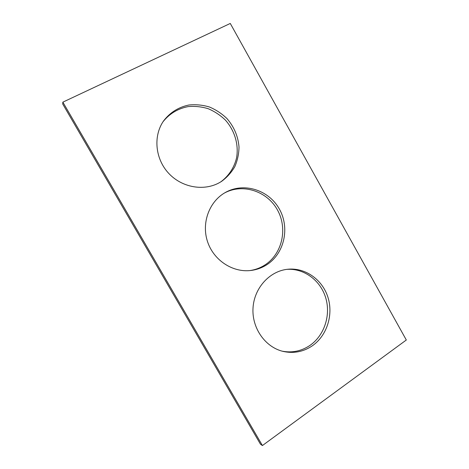 <?xml version="1.0" encoding="UTF-8"?>
<svg xmlns="http://www.w3.org/2000/svg" width="469" height="469" viewBox="0 0 469 469"><rect width="100%" height="100%" fill="white"/><g stroke="black" fill="none" stroke-linecap="round" stroke-linejoin="round"><path stroke-width="0.7" d="M406.312 340.007L230.279 23.45L62.858 102.148L262.417 445.55L406.312 340.007M62.858 102.148L62.688 103.948L260.465 444.196L262.417 445.55M162.989 121.793C169.491 113.668 177.857 108.609 188.092 106.615C194.87 106.006 201.564 106.698 208.183 108.702C214.573 111.417 220.283 115.192 225.331 120.029C234.658 130.411 238.879 144.552 236.587 157.777C234.283 167.544 228.731 176.033 220.711 181.913M219.592 182.57C203.956 191.446 181.878 187.67 168.576 173.213C155.204 158.839 153.064 136.104 163.511 121.008C169.966 112.537 178.402 107.208 188.831 105.027C195.743 104.323 202.585 104.968 209.362 106.973C215.904 109.717 221.749 113.562 226.908 118.505C234.066 126.794 238.1 136.262 239.008 146.908C238.909 153.832 237.513 160.41 234.817 166.642C231.41 172.498 226.973 177.429 221.497 181.427L219.592 182.57M286.682 269.376C303.848 268.08 320.35 280.239 325.644 297.598C331.008 314.928 324.501 335.335 310.003 345.377C301.485 351.117 292.216 353.051 282.186 351.175M312.307 345.817C303.379 351.826 293.688 353.702 283.229 351.439C265.219 347.289 251.701 328.007 253.02 307.963C254.192 287.896 269.722 271.012 287.732 269.253C305.184 267.412 322.267 279.471 327.878 297.088C333.57 314.67 327.069 335.581 312.307 345.817M224.534 192.97C243.001 183.016 267.418 191.311 277.56 210.159C287.954 228.872 282.156 254.286 264.481 265.255C260.008 268.039 255.148 269.816 249.907 270.578M266.41 264.997C261.632 267.969 256.437 269.798 250.809 270.484C232.618 272.735 213.53 260.207 207.486 241.494C201.312 222.822 209.315 201.436 225.325 192.507C243.845 181.937 268.837 189.968 279.342 209.022C290.112 227.922 284.361 253.852 266.41 264.997"/></g></svg>
